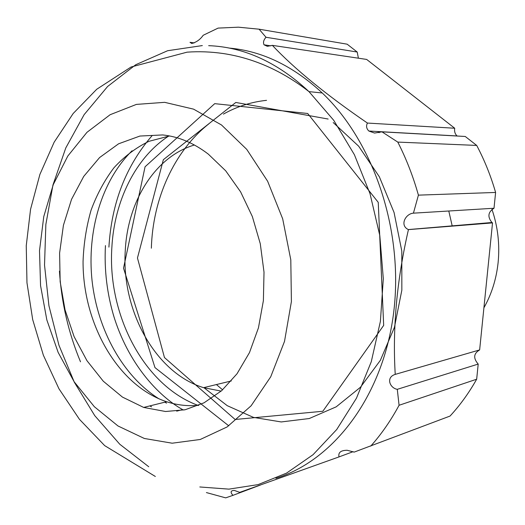 <?xml version="1.0" encoding="UTF-8"?>
<svg xmlns="http://www.w3.org/2000/svg" width="525" height="525" viewBox="0 0 525 525"><rect width="100%" height="100%" fill="white"/><g stroke="black" fill="none" stroke-linecap="round" stroke-linejoin="round"><path stroke-width="0.79" d="M357.203 52.034L347.156 44.185L259.088 29.19L266.004 37.268L357.203 52.034L358.391 58.196M454.709 128.238L366.66 59.43L272.35 45.36C294.637 69.011 326.333 94.907 367.434 123.06L454.709 128.238C454.204 131.335 454.978 133.908 457.039 135.949L457.117 136.021M476.7 145.425L465.248 136.474L381.977 131.841L397.786 142.091L476.7 145.425C484.509 160.191 490.816 175.868 495.607 192.452L494.005 208.248C488.014 212.054 487.331 216.805 491.958 222.502L492.522 222.902L479.64 349.919C473.583 353.463 473.104 358.181 478.203 364.074L476.667 379.214C468.95 392.936 460.071 405.215 450.037 416.062L354.132 452.117L347.183 450.273C340.751 450.338 338.034 452.543 339.025 456.901L353.135 451.671M448.79 211.004L452.242 226.124M259.088 29.19L238.416 27.182L218.105 28.101L203.195 35.273C200.222 39.546 196.409 42.276 191.756 43.47L190.037 42.322L194.184 42.899M266.004 37.268C263.609 39.946 262.953 42.459 264.029 44.802L267.343 46.318L272.35 45.36M367.434 123.06C365.945 125.993 366.424 128.651 368.878 131.04L374.528 133.055L381.977 131.841M397.786 142.091C406.271 158.734 413.149 176.42 418.412 195.143L495.607 192.452M418.412 195.143L413.431 213.163L494.005 208.248M413.431 213.163C405.628 213.629 399.295 225.455 408.437 229.615L492.522 222.902M408.437 229.615C396.834 280.055 392.431 328.315 395.233 374.384L479.64 349.919M395.233 374.384C385.58 377.311 389.812 388.119 397.287 389.327L478.203 364.074M397.287 389.327L399.072 405.274L476.667 379.214M399.072 405.274C390.849 420.551 381.406 434.168 370.742 446.112M339.025 456.901L239.735 492.358L234.262 490.409C230.573 490.586 230.14 492.233 232.956 495.344L260.531 484.988M232.956 495.344L225.698 497.864L206.41 492.575M80.502 361.797C68.519 333.034 61.497 302.82 59.443 271.156M229.13 48.07C262.139 50.984 293.18 65.953 322.252 92.978C374.548 142.557 404.565 233.284 393.277 315.532C382.029 397.878 332.732 460.812 275.92 478.301M162.704 134.938C178.526 136.585 193.725 142.977 208.3 154.12L225.704 170.815L240.627 191.894L252.348 216.543L260.275 243.705L264.016 272.173L263.386 300.648L258.451 327.843L249.493 352.57L237.005 373.793L221.616 390.718L204.061 402.806L185.122 409.756L165.578 411.508L143.666 407.433L122.437 397.084L103.294 381.222L86.986 360.727L74.091 336.604L65.047 309.888L60.158 281.689L59.601 253.109L63.42 225.284L71.538 199.343L83.724 176.407L99.586 157.559L118.571 143.811L139.919 136.047L162.704 134.938M198.844 405.287C188.823 406.271 178.913 405.339 169.116 402.498L166.635 401.737C117.679 385.573 82.727 323.61 83.062 261.319C83.711 243.633 86.382 226.59 91.068 210.19C96.876 194.447 104.495 180.311 113.925 167.803C124.281 156.483 135.949 147.65 148.942 141.323L169.555 135.955M151.587 406.868L149.789 405.91M221.176 391.105L203.588 387.673C155.118 372.868 121.19 310.091 125.285 250.313C127.693 201.206 155.19 156.548 194.407 144.998M216.431 384.556L222.6 389.845M483.912 307.788C491.61 294.151 496.348 279.09 498.113 262.598C499.898 244.394 497.844 226.643 491.951 209.344M148.752 466.758L119.772 444.242L94.756 415.656L74.32 382.233L58.931 345.194L48.93 305.747L44.527 265.092L45.859 224.418L52.966 184.951L65.782 147.938L84.112 114.673L107.605 86.494L135.719 64.746L167.652 50.715L202.328 45.577M208.668 45.662C244.086 47.02 277.528 62.337 308.982 91.626L333.736 120.317L354.408 154.737L370.013 193.666L379.805 235.581L383.309 278.755L380.395 321.385L371.273 361.718L356.468 398.18L336.748 429.489L313.077 454.676L286.506 473.137L258.097 484.614L228.88 489.136L199.808 486.97M266.556 100.334C251.213 101.955 236.827 106.549 223.407 114.109M208.76 123.907C173.939 151.43 152.768 198.87 151.351 248.2M203.818 387.614L227.253 405.681L253.431 417.382L281.21 421.949L309.264 418.53L336.184 406.842L360.439 387.266L380.336 360.373L394.433 327.344L401.842 290.161L401.802 251.075L394.065 212.494L379.358 176.794L358.667 146.206L333.211 122.548M328.151 119.037L235.817 102.46L163.36 159.679L137.458 257.998L164.463 357.551L235.134 419.488L322.816 411.265L383.677 325.388L378.243 202.361L307.696 113.485L214.712 103.655L145.064 166.786L123.526 268.196L154.973 367.598L228.769 425.827M152.191 135.542C126.007 165.743 111.576 202.939 108.911 247.124M144.336 438.473L118.02 425.985L94.336 406.704L74.156 381.773L58.157 352.426L46.837 319.928L40.55 285.574L39.506 250.681L43.772 216.562L53.281 184.564L67.817 156.037L86.966 132.32L110.119 114.719L136.395 104.403L164.679 102.336L193.581 109.147L221.504 124.976L246.75 149.382L267.638 181.256L282.686 218.84L290.798 259.822L291.401 301.573L284.511 341.388L270.723 376.799L251.114 405.792L227.108 426.943L200.268 439.471L172.18 443.205L144.336 438.473M183.967 410.005L183.297 409.815M166.576 403.134L164.784 402.196M159.036 398.875C122.811 376.117 97.519 329.89 92.059 280.639C86.802 231.374 101.568 180.784 132.051 150.773M169.017 135.85C135.489 157.395 114.247 201.154 111.838 247.774C107.448 314.974 144.053 385.744 198.345 405.497M190.096 42.492L193.856 43.024M264.036 44.809L270.874 45.852M368.885 131.033L457.039 135.949M408.345 229.569L491.958 222.502M155.341 476.477L104.665 445.613L79.433 419.291L58.964 388.789L43.372 355.248L32.694 319.613L26.972 282.791L26.25 245.693L30.568 209.252L39.893 174.431L54.154 142.196L73.178 113.498L96.744 89.243L131.086 66.997L187.044 52.172C198.758 51.306 210.728 51.745 222.961 53.497C253.418 58.032 282.096 70.737 308.982 91.626L322.252 92.978M379.168 132.713L377.797 131.532M176.695 411.147L182.602 409.605C157.638 395.594 127.772 362.939 113.295 314.639L113.695 315.925M143.666 407.433L166.635 401.737M105.446 245.595C104.134 270.126 107.074 294.184 114.253 317.769M203.588 387.673L231.302 380.953"/></g></svg>
